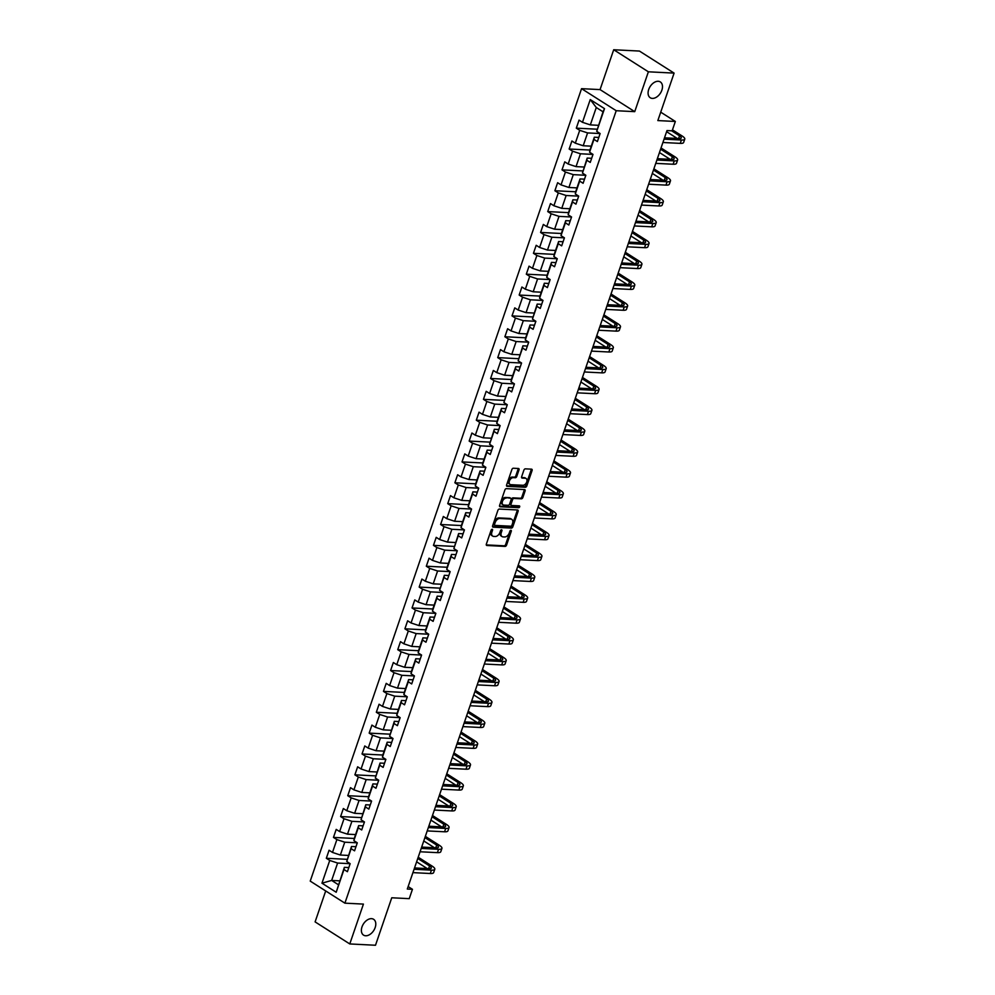 <?xml version="1.0" encoding="UTF-8"?>
<svg xmlns="http://www.w3.org/2000/svg" width="995" height="995" viewBox="0 0 995 995"><rect width="100%" height="100%" fill="white"/><g stroke="black" fill="none" stroke-linecap="round" stroke-linejoin="round"><path stroke-width="1.49" d="M492.139 529.29A1.007 0.659 122.5 0 0 491.12 530.173L486.344 544.116A1.443 0.933 122.5 0 0 486.903 545.484L505.087 546.404A1.443 0.933 122.5 0 0 506.542 545.148L511.318 531.193A1.007 0.659 122.5 0 0 509.9 531.131L509.278 532.934A4.602 2.997 122.5 0 1 504.614 536.964L503.097 536.89A4.602 2.997 122.5 0 1 502.065 536.579A4.602 2.997 122.5 0 1 501.306 532.524L501.928 530.721A1.007 0.659 122.5 0 0 500.51 530.646L499.888 532.449A4.602 2.997 122.5 0 1 495.224 536.492L493.707 536.417A4.602 2.997 122.5 0 1 492.674 536.094A4.602 2.997 122.5 0 1 491.916 532.051L492.537 530.248A1.007 0.659 122.5 0 0 492.139 529.29M652.359 98.406A9.378 6.119 122.5 0 0 661.252 91.677A9.378 6.119 122.5 0 0 660.319 81.926A9.378 6.119 122.5 0 0 658.217 81.279A9.378 6.119 122.5 0 0 649.325 88.008A9.378 6.119 122.5 0 0 650.257 97.759A9.378 6.119 122.5 0 0 652.359 98.406M365.662 935.773A9.378 6.119 122.5 0 0 374.555 929.056A9.378 6.119 122.5 0 0 373.622 919.305A9.378 6.119 122.5 0 0 371.521 918.659A9.378 6.119 122.5 0 0 362.628 925.375A9.378 6.119 122.5 0 0 363.561 935.126A9.378 6.119 122.5 0 0 365.662 935.773M519.017 469.864A1.443 0.933 122.5 0 0 518.445 468.496L513.345 468.235A1.443 0.933 122.5 0 0 511.89 469.503L506.592 484.988A1.443 0.933 122.5 0 0 507.151 486.356L525.323 487.276A1.443 0.933 122.5 0 0 526.79 486.008L532.089 470.523A1.443 0.933 122.5 0 0 531.529 469.155L525.372 468.844A1.443 0.933 122.5 0 0 523.905 470.113L521.641 476.742A1.443 0.933 122.5 0 0 522.201 478.097L525.26 478.259A3.843 2.512 122.5 0 1 526.119 478.52A3.843 2.512 122.5 0 1 526.504 482.525A3.843 2.512 122.5 0 1 522.848 485.274L510.883 484.677A3.843 2.512 122.5 0 1 510.025 484.403A3.843 2.512 122.5 0 1 509.639 480.411A3.843 2.512 122.5 0 1 513.283 477.65L515.286 477.749A1.443 0.933 122.5 0 0 516.741 476.493L519.017 469.864L518.072 469.267A1.443 0.933 122.5 0 0 518.146 468.483M325.701 890.948L315.104 921.892L349.78 943.944L375.501 945.25L391.756 897.776L409.243 898.659L412.452 889.306L407.303 889.045L666.986 130.569L672.135 130.83L675.344 121.465L660.73 112.174M648.379 71.802L613.704 49.75L600.06 89.6L634.735 111.651L648.379 71.802L674.1 73.108L657.844 120.582L675.344 121.465M634.735 111.651L616.216 110.719L344.904 903.161L310.229 881.11L581.553 88.667L616.216 110.719M349.78 943.944L363.424 904.094L344.904 903.161M499.378 509.067A1.443 0.933 122.5 0 0 497.91 510.323L492.612 525.808A1.443 0.933 122.5 0 0 493.172 527.176L511.355 528.096A1.443 0.933 122.5 0 0 512.811 526.828L518.109 511.343A1.443 0.933 122.5 0 0 517.549 509.975L499.378 509.067M499.602 505.398L504.9 489.913A1.443 0.933 122.5 0 1 506.368 488.644L524.539 489.565A1.443 0.933 122.5 0 1 525.099 490.933L522.835 497.562A1.443 0.933 122.5 0 1 521.368 498.818L514.005 498.445A1.443 0.933 122.5 0 0 512.537 499.714L511.032 504.104A1.443 0.933 122.5 0 0 511.592 505.472L519.266 505.858A1.007 0.659 122.5 0 1 518.644 507.699L500.162 506.766A1.443 0.933 122.5 0 1 499.602 505.398M613.704 49.75L639.424 51.056L674.1 73.108M597.075 129.201L576.304 128.156L579.724 130.333L575.321 143.168L571.901 140.992L569.152 149.014L572.573 151.19L568.182 164.026L564.762 161.849L562.013 169.871L565.434 172.048L561.043 184.883L557.623 182.707L554.874 190.742L558.294 192.906L553.904 205.754L550.484 203.577L547.735 211.599L551.155 213.776L546.752 226.611L543.332 224.435L540.583 232.457L544.004 234.633L539.613 247.469L536.193 245.292L533.444 253.315L536.865 255.491L532.474 268.327L529.054 266.15L526.305 274.185L529.726 276.349L525.335 289.197L521.915 287.02L519.166 295.042L522.586 297.219L518.184 310.054L514.763 307.878L512.015 315.9L515.435 318.077L511.044 330.912L507.624 328.736L504.875 336.758L508.296 338.934L503.905 351.77L500.485 349.593L497.736 357.628L501.157 359.792L496.766 372.64L493.346 370.463L490.597 378.486L494.017 380.662L489.615 393.498L486.194 391.321L483.446 399.343L486.866 401.52L482.476 414.355L479.055 412.179L476.306 420.201L479.727 422.377L475.336 435.213L471.916 433.036L469.167 441.071L472.588 443.235L468.197 456.083L464.777 453.907L462.028 461.929L465.449 464.105L461.046 476.941L457.625 474.764L454.877 482.786L458.297 484.963L453.907 497.798L450.486 495.622L447.738 503.644L451.158 505.821L446.767 518.656L443.347 516.48L440.598 524.514L444.019 526.678L439.628 539.526L436.208 537.35L433.459 545.372L436.88 547.548L432.477 560.384L429.056 558.207L426.308 566.23L429.728 568.406L425.338 581.242L421.917 579.065L419.169 587.087L422.589 589.264L418.198 602.099L414.778 599.923L412.029 607.957L415.45 610.122L411.059 622.969L407.639 620.793L404.89 628.815L408.311 630.992L403.908 643.827L400.487 641.651L397.739 649.673L401.159 651.849L396.769 664.685L393.348 662.508L390.6 670.53L394.02 672.707L389.63 685.543L386.209 683.366L383.461 691.401L386.881 693.565L382.49 706.413L379.07 704.236L376.321 712.258L379.742 714.435L375.339 727.27L371.919 725.094L369.17 733.116L372.59 735.293L368.2 748.128L364.779 745.951L362.031 753.974L365.451 756.15L361.061 768.986L357.64 766.809L354.892 774.844L358.312 777.008L353.921 789.856L350.501 787.679L347.752 795.701L351.173 797.878L346.77 810.714L343.35 808.537L340.601 816.559L344.021 818.736L339.631 831.571L336.21 829.395L333.462 837.417L336.882 839.593L332.492 852.429L329.071 850.252L326.323 858.275L329.743 860.451L321.957 883.187L336.198 892.254L344.357 867.341L348.822 867.565M576.304 128.156L579.053 120.134L582.473 122.31L590.246 99.575L604.5 108.629L596.714 131.365L600.134 133.541L597.386 141.564L593.965 139.387L589.575 152.223L592.995 154.399L590.246 162.421L586.826 160.257L582.423 173.093L585.844 175.269L583.107 183.291L579.687 181.115L575.284 193.95L578.704 196.127L575.956 204.149L572.535 201.973L568.145 214.808L571.565 216.985L568.817 225.007L565.396 222.83L561.006 235.666L564.426 237.842L561.678 245.864L558.257 243.7L553.854 256.536L557.275 258.712L554.538 266.735L551.118 264.558L546.715 277.394L550.135 279.57L547.387 287.592L543.966 285.416L539.576 298.251L542.996 300.428L540.248 308.45L536.827 306.273L532.437 319.109L535.857 321.285L533.109 329.308L529.688 327.144L525.285 339.979L528.706 342.156L525.969 350.178L522.549 348.001L518.146 360.837L521.567 363.013L518.818 371.035L515.398 368.859L511.007 381.694L514.427 383.871L511.679 391.893L508.258 389.717L503.868 402.552L507.288 404.729L504.54 412.751L501.119 410.587L496.716 423.422L500.137 425.599L497.4 433.621L493.98 431.444L489.577 444.28L492.998 446.456L490.249 454.479L486.829 452.302L482.438 465.138L485.858 467.314L483.11 475.336L479.689 473.16L475.299 485.995L478.719 488.172L475.971 496.194L472.55 494.03L468.147 506.865L471.568 509.042L468.832 517.064L465.411 514.888L461.008 527.723L464.429 529.9L461.68 537.922L458.26 535.745L453.869 548.581L457.29 550.757L454.541 558.78L451.121 556.603L446.73 569.438L450.15 571.615L447.402 579.637L443.981 577.473L439.579 590.309L442.999 592.485L440.263 600.507L436.842 598.331L432.439 611.166L435.86 613.343L433.111 621.365L429.691 619.188L425.3 632.024L428.721 634.201L425.972 642.223L422.552 640.046L418.161 652.882L421.581 655.058L418.833 663.08L415.412 660.916L411.01 673.752L414.43 675.928L411.694 683.951L408.273 681.774L403.87 694.61L407.291 696.786L404.542 704.808L401.122 702.632L396.731 715.467L400.152 717.644L397.403 725.666L393.983 723.489L389.592 736.325L393.013 738.501L390.264 746.524L386.844 744.36L382.441 757.195L385.861 759.372L383.125 767.394L379.704 765.217L375.302 778.053L378.722 780.229L375.973 788.251L372.553 786.075L368.162 798.91L371.583 801.087L368.834 809.109L365.414 806.933L361.023 819.768L364.444 821.945L361.695 829.967L358.275 827.803L353.872 840.638L357.292 842.815L354.556 850.837L351.123 848.66L346.733 861.496L350.153 863.672L347.404 871.695L343.984 869.518L336.198 892.254M591.266 146.165L583.194 145.755L587.585 132.92L600.134 133.554M598.803 137.434L594.326 137.21L589.935 150.046L569.152 149.014M587.585 132.92L579.724 130.333M583.194 145.755L575.321 143.168M593.965 139.387L594.326 137.21M589.575 152.223L589.935 150.046M584.127 167.023L576.043 166.625L580.446 153.777L592.983 154.412M591.652 158.304L587.187 158.081L582.423 173.093M580.446 153.777L572.573 151.19M576.043 166.625L568.182 164.026M586.826 160.257L587.187 158.081M576.988 187.893L568.904 187.483L573.294 174.647L585.844 175.282M584.513 179.162L580.048 178.938L575.657 191.774L554.874 190.742M573.294 174.647L565.434 172.048M568.904 187.483L561.043 184.883M579.687 181.115L580.048 178.938M575.284 193.95L575.657 191.774M569.837 208.751L561.765 208.341L566.155 195.505L578.704 196.139M577.374 200.02L572.909 199.796L568.506 212.631L547.735 211.599M566.155 195.505L558.294 192.906M561.765 208.341L553.904 205.754M572.535 201.973L572.909 199.796M568.145 214.808L568.506 212.631M562.697 229.609L554.625 229.198L559.016 216.363L571.565 216.997M570.235 220.878L565.757 220.654L561.367 233.489L540.583 232.457M559.016 216.363L551.155 213.776M554.625 229.198L546.752 226.611M565.396 222.83L565.757 220.654M561.006 235.666L561.367 233.489M555.558 250.466L547.474 250.068L551.877 237.22L564.414 237.855M563.083 241.748L558.618 241.524L554.227 254.359L533.444 253.315M551.877 237.22L544.004 234.633M547.474 250.068L539.613 247.469M558.257 243.7L558.618 241.524M553.854 256.536L554.227 254.359M548.419 271.337L540.335 270.926L544.725 258.091L557.275 258.725M555.944 262.605L551.479 262.382L547.088 275.217L526.305 274.185M544.725 258.091L536.865 255.491M540.335 270.926L532.474 268.327M551.118 264.558L551.479 262.382M546.715 277.394L547.088 275.217M541.268 292.194L533.196 291.784L537.586 278.948L550.135 279.583M548.805 283.463L544.34 283.239L539.937 296.075L519.166 295.042M537.586 278.948L529.726 276.349M533.196 291.784L525.335 289.197M543.966 285.416L544.34 283.239M539.576 298.251L539.937 296.075M534.128 313.052L526.056 312.641L530.447 299.806L542.996 300.44M541.666 304.321L537.188 304.097L532.437 319.109M530.447 299.806L522.586 297.219M526.056 312.641L518.184 310.054M536.827 306.273L537.188 304.097M526.989 333.91L518.905 333.512L523.308 320.664L535.845 321.298M534.514 325.191L530.049 324.967L525.658 337.803L504.875 336.758M523.308 320.664L515.435 318.077M518.905 333.512L511.044 330.912M529.688 327.144L530.049 324.967M525.285 339.979L525.658 337.803M519.85 354.78L511.766 354.369L516.156 341.534L528.706 342.168M527.375 346.049L522.91 345.825L518.146 360.837M516.156 341.534L508.296 338.934M511.766 354.369L503.905 351.77M522.549 348.001L522.91 345.825M512.699 375.637L504.627 375.227L509.017 362.391L521.567 363.026M520.236 366.906L515.771 366.682L511.368 379.518L490.597 378.486M509.017 362.391L501.157 359.792M504.627 375.227L496.766 372.64M515.398 368.859L515.771 366.682M511.007 381.694L511.368 379.518M505.56 396.495L497.488 396.085L501.878 383.249L514.427 383.883M513.097 387.764L508.619 387.54L503.868 402.552M501.878 383.249L494.017 380.662M497.488 396.085L489.615 393.498M508.258 389.717L508.619 387.54M498.42 417.353L490.336 416.955L494.739 404.107L507.276 404.741M505.945 408.634L501.48 408.41L497.09 421.246L476.306 420.201M494.739 404.107L486.866 401.52M490.336 416.955L482.476 414.355M501.119 410.587L501.48 408.41M496.716 423.422L497.09 421.246M491.281 438.223L483.197 437.812L487.587 424.977L500.137 425.611M498.806 429.492L494.341 429.268L489.577 444.28M487.587 424.977L479.727 422.377M483.197 437.812L475.336 435.213M493.98 431.444L494.341 429.268M484.13 459.081L476.058 458.67L480.448 445.835L492.998 446.469M491.667 450.349L487.202 450.126L482.799 462.961L462.028 461.929M480.448 445.835L472.588 443.235M476.058 458.67L468.197 456.083M486.829 452.302L487.202 450.126M482.438 465.138L482.799 462.961M476.991 479.938L468.919 479.528L473.309 466.692L485.858 467.327M484.528 471.207L480.05 470.983L475.66 483.819L454.877 482.786M473.309 466.692L465.449 464.105M468.919 479.528L461.046 476.941M479.689 473.16L480.05 470.983M475.299 485.995L475.66 483.819M469.851 500.796L461.767 500.398L466.17 487.55L478.707 488.184M477.376 492.077L472.911 491.853L468.521 504.689L447.738 503.644M466.17 487.55L458.297 484.963M461.767 500.398L453.907 497.798M472.55 494.03L472.911 491.853M468.147 506.865L468.521 504.689M462.712 521.666L454.628 521.256L459.018 508.42L471.568 509.054M470.237 512.935L465.772 512.711L461.381 525.547L440.598 524.514M459.018 508.42L451.158 505.821M454.628 521.256L446.767 518.656M465.411 514.888L465.772 512.711M461.008 527.723L461.381 525.547M455.561 542.524L447.489 542.113L451.879 529.278L464.429 529.912M463.098 533.793L458.633 533.569L453.869 548.581M451.879 529.278L444.019 526.678M447.489 542.113L439.628 539.526M458.26 535.745L458.633 533.569M448.422 563.381L440.35 562.971L444.74 550.135L457.29 550.77M455.959 554.65L451.481 554.426L447.091 567.262L426.308 566.23M444.74 550.135L436.88 547.548M440.35 562.971L432.477 560.384M451.121 556.603L451.481 554.426M446.73 569.438L447.091 567.262M441.282 584.239L433.198 583.841L437.601 570.993L450.138 571.627M448.807 575.52L444.342 575.297L439.579 590.309M437.601 570.993L429.728 568.406M433.198 583.841L425.338 581.242M443.981 577.473L444.342 575.297M434.143 605.109L426.059 604.699L430.449 591.863L442.999 592.498M441.668 596.378L437.203 596.154L432.813 608.99L412.029 607.957M430.449 591.863L422.589 589.264M426.059 604.699L418.198 602.099M436.842 598.331L437.203 596.154M432.439 611.166L432.813 608.99M426.992 625.967L418.92 625.556L423.31 612.721L435.86 613.355M434.529 617.236L430.064 617.012L425.661 629.847L404.89 628.815M423.31 612.721L415.45 610.122M418.92 625.556L411.059 622.969M429.691 619.188L430.064 617.012M425.3 632.024L425.661 629.847M419.853 646.825L411.781 646.414L416.171 633.579L428.721 634.213M427.39 638.093L422.912 637.87L418.522 650.705L397.739 649.673M416.171 633.579L408.311 630.992M411.781 646.414L403.908 643.827M422.552 640.046L422.912 637.87M418.161 652.882L418.522 650.705M412.714 667.682L404.629 667.284L409.032 654.436L421.569 655.071M420.238 658.964L415.773 658.74L411.383 671.575L390.6 670.53M409.032 654.436L401.159 651.849M404.629 667.284L396.769 664.685M415.412 660.916L415.773 658.74M411.01 673.752L411.383 671.575M405.574 688.552L397.49 688.142L401.88 675.307L414.43 675.941M413.099 679.821L408.634 679.597L404.244 692.433L383.461 691.401M401.88 675.307L394.02 672.707M397.49 688.142L389.63 685.543M408.273 681.774L408.634 679.597M403.87 694.61L404.244 692.433M398.423 709.41L390.351 709L394.741 696.164L407.291 696.798M405.96 700.679L401.495 700.455L397.092 713.291L376.321 712.258M394.741 696.164L386.881 693.565M390.351 709L382.49 706.413M401.122 702.632L401.495 700.455M396.731 715.467L397.092 713.291M391.284 730.268L383.212 729.857L387.602 717.022L400.152 717.656M398.821 721.537L394.343 721.313L389.592 736.325M387.602 717.022L379.742 714.435M383.212 729.857L375.339 727.27M393.983 723.489L394.343 721.313M384.145 751.125L376.06 750.727L380.463 737.88L393 738.514M391.669 742.407L387.204 742.183L382.814 755.018L362.031 753.974M380.463 737.88L372.59 735.293M376.06 750.727L368.2 748.128M386.844 744.36L387.204 742.183M382.441 757.195L382.814 755.018M377.005 771.996L368.921 771.585L373.312 758.75L385.861 759.384M384.53 763.264L380.065 763.041L375.302 778.053M373.312 758.75L365.451 756.15M368.921 771.585L361.061 768.986M379.704 765.217L380.065 763.041M369.854 792.853L361.782 792.443L366.172 779.607L378.722 780.242M377.391 784.122L372.926 783.898L368.523 796.734L347.752 795.701M366.172 779.607L358.312 777.008M361.782 792.443L353.921 789.856M372.553 786.075L372.926 783.898M368.162 798.91L368.523 796.734M362.715 813.711L354.643 813.301L359.033 800.465L371.583 801.099M370.252 804.98L365.774 804.756L361.023 819.768M359.033 800.465L351.173 797.878M354.643 813.301L346.77 810.714M365.414 806.933L365.774 804.756M355.576 834.569L347.491 834.171L351.894 821.323L364.431 821.957M363.1 825.85L358.635 825.626L354.245 838.462L333.462 837.417M351.894 821.323L344.021 818.736M347.491 834.171L339.631 831.571M358.275 827.803L358.635 825.626M353.872 840.638L354.245 838.462M348.424 855.439L340.352 855.028L344.743 842.193L357.292 842.827M355.961 846.708L351.496 846.484L346.733 861.496M344.743 842.193L336.882 839.593M340.352 855.028L332.492 852.429M351.123 848.66L351.496 846.484M339.73 880.836L331.658 880.438L337.603 863.051L350.153 863.685M337.603 863.051L329.743 860.451M338.399 884.729L331.658 880.438L321.957 883.187M343.984 869.518L344.357 867.341M600.06 89.6L581.553 88.667M412.452 889.306L408.149 886.57M596.714 131.365L603.032 111.813L596.279 107.51L590.333 124.897L598.405 125.308M604.5 108.629L603.032 111.813M596.279 107.51L590.246 99.575M590.333 124.897L582.473 122.31M347.093 859.332L326.323 858.275M361.384 817.616L340.601 816.559M375.662 775.889L354.892 774.844M389.953 734.173L369.17 733.116M439.952 588.144L419.169 587.087M454.23 546.417L433.459 545.372M489.938 442.116L469.167 441.071M504.229 400.4L483.446 399.343M518.507 358.673L497.736 357.628M532.798 316.957L512.015 315.9M582.796 170.929L562.013 169.871M491.642 529.464A1.007 0.659 122.5 0 1 491.592 529.651L490.983 531.454A4.602 2.997 122.5 0 0 491.741 535.497L492.674 536.094M502.065 536.579L501.132 535.982A4.602 2.997 122.5 0 1 500.373 531.927L500.982 530.124A1.007 0.659 122.5 0 0 501.032 529.937M486.269 544.899L504.142 545.807A1.443 0.933 122.5 0 0 505.609 544.551L510.373 530.596A1.007 0.659 122.5 0 0 510.423 530.41M492.537 526.591L510.41 527.499A1.443 0.933 122.5 0 0 511.878 526.243L517.176 510.746A1.443 0.933 122.5 0 0 517.251 509.962M494.515 524.44A1.007 0.659 122.5 0 0 494.913 525.397L510.87 526.206A1.007 0.659 122.5 0 0 511.89 525.323L512.537 523.42A4.602 2.997 122.5 0 0 511.778 519.365A4.602 2.997 122.5 0 0 510.746 519.054L499.838 518.494A4.602 2.997 122.5 0 0 495.174 522.537L494.515 524.44L493.582 523.843A1.007 0.659 122.5 0 0 493.98 524.8L494.527 525.149M511.778 519.365L510.845 518.768A4.602 2.997 122.5 0 0 509.813 518.457L510.746 519.054M493.582 523.843L494.241 521.94A4.602 2.997 122.5 0 1 498.905 517.897L509.813 518.457M510.659 504.875A1.443 0.933 122.5 0 1 510.099 503.507L511.604 499.117A1.443 0.933 122.5 0 1 513.059 497.861L520.435 498.234A1.443 0.933 122.5 0 0 521.89 496.965L524.166 490.336A1.443 0.933 122.5 0 0 524.228 489.552M499.527 506.181L517.698 507.102A1.007 0.659 122.5 0 0 518.793 505.833M506.355 498.06A3.843 2.512 122.5 0 0 502.699 500.821A3.843 2.512 122.5 0 0 503.084 504.826A3.843 2.512 122.5 0 0 503.943 505.087L508.159 505.298A1.443 0.933 122.5 0 0 509.627 504.042L511.131 499.639A1.443 0.933 122.5 0 0 510.572 498.271L505.41 497.463A3.843 2.512 122.5 0 0 501.766 500.224A3.843 2.512 122.5 0 0 502.152 504.229L503.084 504.826M510.174 498.035A1.443 0.933 122.5 0 0 509.627 497.687L510.572 498.271M505.41 497.463L509.627 497.687M510.025 484.403L509.079 483.806A3.843 2.512 122.5 0 1 508.706 479.814A3.843 2.512 122.5 0 1 512.35 477.053L514.34 477.152A1.443 0.933 122.5 0 0 515.808 475.896L518.072 469.267M526.119 478.52L525.186 477.923A3.843 2.512 122.5 0 0 524.315 477.662L525.26 478.259M521.567 477.525L524.315 477.662M506.517 485.771L524.39 486.679A1.443 0.933 122.5 0 0 525.845 485.411L531.156 469.926A1.443 0.933 122.5 0 0 531.218 469.142M418.198 857.23L432.104 866.085A10.982 2.885 -161.1 0 1 434.79 869.257L433.646 872.59A10.982 2.885 -161.1 0 1 430.275 873.51L412.925 872.627M434.79 869.257A10.982 2.885 -161.1 0 1 431.42 870.165L414.069 869.282M414.529 867.938L429.081 868.672A7.326 1.928 18.9 0 0 431.32 868.063A7.326 1.928 18.9 0 0 429.541 865.948L417.776 858.474M427.265 868.585L416.631 861.819M425.338 836.372L439.255 845.228A10.982 2.885 -161.1 0 1 441.929 848.387L440.785 851.732A10.982 2.885 -161.1 0 1 437.414 852.64L420.064 851.77M441.929 848.387A10.982 2.885 -161.1 0 1 438.559 849.307L421.208 848.424M421.669 847.081L436.22 847.815A7.326 1.928 18.9 0 0 438.459 847.205A7.326 1.928 18.9 0 0 436.681 845.091L424.915 837.603M434.417 847.715L423.771 840.949M432.477 815.514L446.394 824.357A10.982 2.885 -161.1 0 1 449.068 827.529L447.924 830.875A10.982 2.885 -161.1 0 1 444.566 831.783L427.216 830.912M449.068 827.529A10.982 2.885 -161.1 0 1 445.71 828.437L428.36 827.566M428.82 826.211L443.36 826.957A7.326 1.928 18.9 0 0 445.611 826.347A7.326 1.928 18.9 0 0 443.82 824.233L432.054 816.746M441.556 826.857L430.91 820.091M439.628 794.657L453.533 803.5A10.982 2.885 -161.1 0 1 456.22 806.671L455.076 810.017A10.982 2.885 -161.1 0 1 451.705 810.925L434.355 810.042M456.22 806.671A10.982 2.885 -161.1 0 1 452.849 807.579L435.499 806.709M435.959 805.353L450.511 806.087A7.326 1.928 18.9 0 0 452.75 805.477A7.326 1.928 18.9 0 0 450.959 803.375L439.205 795.888M448.695 806L438.061 799.234M446.767 773.787L460.673 782.642A10.982 2.885 -161.1 0 1 463.359 785.814L462.215 789.147A10.982 2.885 -161.1 0 1 458.844 790.067L441.494 789.184M463.359 785.814A10.982 2.885 -161.1 0 1 459.988 786.722L442.638 785.839M443.098 784.495L457.65 785.229A7.326 1.928 18.9 0 0 459.889 784.62A7.326 1.928 18.9 0 0 458.11 782.505L446.345 775.03M455.834 785.142L445.2 778.376M453.907 752.929L467.824 761.784A10.982 2.885 -161.1 0 1 470.498 764.944L469.354 768.289A10.982 2.885 -161.1 0 1 465.983 769.197L448.633 768.327M470.498 764.944A10.982 2.885 -161.1 0 1 467.128 765.864L449.777 764.981M450.237 763.638L464.789 764.371A7.326 1.928 18.9 0 0 467.028 763.762A7.326 1.928 18.9 0 0 465.25 761.648L453.484 754.173M462.986 764.272L452.339 757.506M461.046 732.071L474.963 740.914A10.982 2.885 -161.1 0 1 477.637 744.086L476.493 747.432A10.982 2.885 -161.1 0 1 473.135 748.339L455.785 747.469M477.637 744.086A10.982 2.885 -161.1 0 1 474.279 744.994L456.929 744.123M457.389 742.768L471.928 743.514A7.326 1.928 18.9 0 0 474.18 742.904A7.326 1.928 18.9 0 0 472.389 740.79L460.623 733.303M470.125 743.414L459.479 736.648M468.197 711.214L482.102 720.057A10.982 2.885 -161.1 0 1 484.789 723.228L483.645 726.574A10.982 2.885 -161.1 0 1 480.274 727.482L462.924 726.599M484.789 723.228A10.982 2.885 -161.1 0 1 481.418 724.136L464.068 723.265M464.528 721.91L479.08 722.644A7.326 1.928 18.9 0 0 481.319 722.034A7.326 1.928 18.9 0 0 479.528 719.932L467.774 712.445M477.264 722.557L466.63 715.791M475.336 690.343L489.241 699.199A10.982 2.885 -161.1 0 1 491.928 702.37L490.784 705.704A10.982 2.885 -161.1 0 1 487.413 706.624L470.063 705.741M491.928 702.37A10.982 2.885 -161.1 0 1 488.557 703.278L471.207 702.395M471.667 701.052L486.219 701.786A7.326 1.928 18.9 0 0 488.458 701.176A7.326 1.928 18.9 0 0 486.679 699.062L474.913 691.587M484.403 701.699L473.769 694.933M482.476 669.486L496.393 678.341A10.982 2.885 -161.1 0 1 499.067 681.5L497.923 684.846A10.982 2.885 -161.1 0 1 494.552 685.754L477.202 684.883M499.067 681.5A10.982 2.885 -161.1 0 1 495.697 682.421L478.346 681.538M478.806 680.194L493.358 680.928A7.326 1.928 18.9 0 0 495.597 680.319A7.326 1.928 18.9 0 0 493.818 678.204L482.053 670.729M491.555 680.841L480.908 674.063M489.615 648.628L503.532 657.471A10.982 2.885 -161.1 0 1 506.206 660.643L505.062 663.988A10.982 2.885 -161.1 0 1 501.704 664.896L484.354 664.026M506.206 660.643A10.982 2.885 -161.1 0 1 502.848 661.551L485.498 660.68M485.958 659.324L500.497 660.071A7.326 1.928 18.9 0 0 502.749 659.461A7.326 1.928 18.9 0 0 500.958 657.347L489.192 649.859M498.694 659.971L488.047 653.205M496.766 627.77L510.671 636.613A10.982 2.885 -161.1 0 1 513.358 639.785L512.214 643.131A10.982 2.885 -161.1 0 1 508.843 644.039L491.493 643.156M513.358 639.785A10.982 2.885 -161.1 0 1 509.987 640.693L492.637 639.822M493.097 638.467L507.649 639.2A7.326 1.928 18.9 0 0 509.888 638.591A7.326 1.928 18.9 0 0 508.097 636.489L496.343 629.002M505.833 639.113L495.199 632.347M503.905 606.9L517.81 615.756A10.982 2.885 -161.1 0 1 520.497 618.927L519.353 622.261A10.982 2.885 -161.1 0 1 515.982 623.181L498.632 622.298M520.497 618.927A10.982 2.885 -161.1 0 1 517.126 619.835L499.776 618.952M500.236 617.609L514.788 618.343A7.326 1.928 18.9 0 0 517.027 617.733A7.326 1.928 18.9 0 0 515.248 615.619L503.482 608.144M512.972 618.256L502.338 611.49M511.044 586.043L524.962 594.898A10.982 2.885 -161.1 0 1 527.636 598.057L526.492 601.403A10.982 2.885 -161.1 0 1 523.121 602.311L505.771 601.44M527.636 598.057A10.982 2.885 -161.1 0 1 524.265 598.978L506.915 598.094M507.375 596.751L521.927 597.485A7.326 1.928 18.9 0 0 524.166 596.876A7.326 1.928 18.9 0 0 522.387 594.761L510.622 587.286M520.124 597.398L509.477 590.62M518.184 565.185L532.101 574.028A10.982 2.885 -161.1 0 1 534.775 577.199L533.631 580.545A10.982 2.885 -161.1 0 1 530.273 581.453L512.922 580.582M534.775 577.199A10.982 2.885 -161.1 0 1 531.417 578.107L514.067 577.237M514.527 575.881L529.066 576.627A7.326 1.928 18.9 0 0 531.318 576.018A7.326 1.928 18.9 0 0 529.527 573.904L517.761 566.416M527.263 576.528L516.616 569.762M525.335 544.327L539.24 553.17A10.982 2.885 -161.1 0 1 541.927 556.342L540.783 559.688A10.982 2.885 -161.1 0 1 537.412 560.595L520.062 559.712M541.927 556.342A10.982 2.885 -161.1 0 1 538.556 557.25L521.206 556.379M521.666 555.023L536.218 555.757A7.326 1.928 18.9 0 0 538.457 555.148A7.326 1.928 18.9 0 0 536.666 553.046L524.912 545.558M534.402 555.67L523.768 548.904M532.474 523.457L546.379 532.313A10.982 2.885 -161.1 0 1 549.066 535.484L547.922 538.817A10.982 2.885 -161.1 0 1 544.551 539.738L527.201 538.855M549.066 535.484A10.982 2.885 -161.1 0 1 545.695 536.392L528.345 535.509M528.805 534.166L543.357 534.9A7.326 1.928 18.9 0 0 545.596 534.29A7.326 1.928 18.9 0 0 543.817 532.176L532.051 524.701M541.541 534.812L530.907 528.046M539.613 502.599L553.531 511.455A10.982 2.885 -161.1 0 1 556.205 514.614L555.061 517.96A10.982 2.885 -161.1 0 1 551.69 518.868L534.34 517.997M556.205 514.614A10.982 2.885 -161.1 0 1 552.834 515.534L535.484 514.651M535.944 513.308L550.496 514.042A7.326 1.928 18.9 0 0 552.735 513.432A7.326 1.928 18.9 0 0 550.956 511.318L539.19 503.843M548.693 513.955L538.046 507.176M546.752 481.742L560.67 490.585A10.982 2.885 -161.1 0 1 563.344 493.756L562.2 497.102A10.982 2.885 -161.1 0 1 558.842 498.01L541.491 497.139M563.344 493.756A10.982 2.885 -161.1 0 1 559.986 494.664L542.636 493.794M543.096 492.438L557.635 493.184A7.326 1.928 18.9 0 0 559.886 492.575A7.326 1.928 18.9 0 0 558.096 490.46L546.33 482.973M555.832 493.085L545.185 486.319M553.904 460.884L567.809 469.727A10.982 2.885 -161.1 0 1 570.496 472.899L569.351 476.244A10.982 2.885 -161.1 0 1 565.981 477.152L548.631 476.269M570.496 472.899A10.982 2.885 -161.1 0 1 567.125 473.807L549.775 472.936M550.235 471.58L564.787 472.314A7.326 1.928 18.9 0 0 567.026 471.705A7.326 1.928 18.9 0 0 565.235 469.603L553.481 462.115M562.971 472.227L552.337 465.461M561.043 440.014L574.948 448.869A10.982 2.885 -161.1 0 1 577.635 452.041L576.491 455.374A10.982 2.885 -161.1 0 1 573.12 456.295L555.77 455.411M577.635 452.041A10.982 2.885 -161.1 0 1 574.264 452.949L556.914 452.066M557.374 450.723L571.926 451.456A7.326 1.928 18.9 0 0 574.165 450.847A7.326 1.928 18.9 0 0 572.386 448.733L560.62 441.258M570.11 451.369L559.476 444.603M568.182 419.156L582.1 428.012A10.982 2.885 -161.1 0 1 584.774 431.171L583.63 434.517A10.982 2.885 -161.1 0 1 580.259 435.424L562.909 434.554M584.774 431.171A10.982 2.885 -161.1 0 1 581.403 432.091L564.053 431.208M564.526 429.865L579.065 430.599A7.326 1.928 18.9 0 0 581.304 429.989A7.326 1.928 18.9 0 0 579.525 427.875L567.759 420.4M577.262 430.512L566.615 423.733M575.321 398.298L589.239 407.142A10.982 2.885 -161.1 0 1 591.913 410.313L590.769 413.659A10.982 2.885 -161.1 0 1 587.411 414.567L570.06 413.696M591.913 410.313A10.982 2.885 -161.1 0 1 588.555 411.221L571.205 410.35M571.665 408.995L586.204 409.741A7.326 1.928 18.9 0 0 588.455 409.132A7.326 1.928 18.9 0 0 586.664 407.017L574.899 399.53M584.401 409.642L573.754 402.875M582.473 377.441L596.378 386.284A10.982 2.885 -161.1 0 1 599.065 389.455L597.92 392.801A10.982 2.885 -161.1 0 1 594.55 393.709L577.199 392.826M599.065 389.455A10.982 2.885 -161.1 0 1 595.694 390.363L578.344 389.493M578.804 388.137L593.356 388.871A7.326 1.928 18.9 0 0 595.595 388.274A7.326 1.928 18.9 0 0 593.804 386.159L582.05 378.672M591.54 388.784L580.906 382.018M589.612 356.571L603.517 365.426A10.982 2.885 -161.1 0 1 606.204 368.598L605.059 371.931A10.982 2.885 -161.1 0 1 601.689 372.851L584.339 371.968M606.204 368.598A10.982 2.885 -161.1 0 1 602.833 369.506L585.483 368.623M585.943 367.279L600.495 368.013A7.326 1.928 18.9 0 0 602.734 367.404A7.326 1.928 18.9 0 0 600.955 365.289L589.189 357.814M598.679 367.926L588.045 361.16M596.751 335.713L610.669 344.569A10.982 2.885 -161.1 0 1 613.343 347.728L612.199 351.073A10.982 2.885 -161.1 0 1 608.828 351.994L591.478 351.111M613.343 347.728A10.982 2.885 -161.1 0 1 609.972 348.648L592.622 347.765M593.095 346.422L607.634 347.155A7.326 1.928 18.9 0 0 609.873 346.546A7.326 1.928 18.9 0 0 608.094 344.432L596.328 336.957M605.831 347.068L595.184 340.29M603.89 314.855L617.808 323.698A10.982 2.885 -161.1 0 1 620.482 326.87L619.338 330.216A10.982 2.885 -161.1 0 1 615.98 331.124L598.629 330.253M620.482 326.87A10.982 2.885 -161.1 0 1 617.124 327.778L599.774 326.907M600.234 325.552L614.773 326.298A7.326 1.928 18.9 0 0 617.024 325.688A7.326 1.928 18.9 0 0 615.233 323.574L603.467 316.087M612.97 326.198L602.323 319.432M611.042 293.998L624.947 302.841A10.982 2.885 -161.1 0 1 627.634 306.012L626.489 309.358A10.982 2.885 -161.1 0 1 623.119 310.266L605.768 309.383M627.634 306.012A10.982 2.885 -161.1 0 1 624.263 306.92L606.913 306.05M607.373 304.694L621.925 305.428A7.326 1.928 18.9 0 0 624.163 304.831A7.326 1.928 18.9 0 0 622.372 302.716L610.619 295.229M620.109 305.341L609.475 298.575M618.181 273.127L632.086 281.983A10.982 2.885 -161.1 0 1 634.773 285.155L633.628 288.488A10.982 2.885 -161.1 0 1 630.258 289.408L612.908 288.525M634.773 285.155A10.982 2.885 -161.1 0 1 631.402 286.062L614.052 285.179M614.512 283.836L629.064 284.57A7.326 1.928 18.9 0 0 631.303 283.961A7.326 1.928 18.9 0 0 629.524 281.846L617.758 274.371M627.248 284.483L616.614 277.717M625.32 252.27L639.238 261.125A10.982 2.885 -161.1 0 1 641.912 264.284L640.768 267.63A10.982 2.885 -161.1 0 1 637.397 268.55L620.047 267.667M641.912 264.284A10.982 2.885 -161.1 0 1 638.541 265.205L621.191 264.322M621.664 262.978L636.203 263.712A7.326 1.928 18.9 0 0 638.442 263.103A7.326 1.928 18.9 0 0 636.663 260.988L624.897 253.514M634.4 263.625L623.753 256.847M632.459 231.412L646.377 240.255A10.982 2.885 -161.1 0 1 649.051 243.427L647.907 246.772A10.982 2.885 -161.1 0 1 644.549 247.68L627.198 246.81M649.051 243.427A10.982 2.885 -161.1 0 1 645.693 244.335L628.342 243.464M628.803 242.108L643.342 242.855A7.326 1.928 18.9 0 0 645.593 242.245A7.326 1.928 18.9 0 0 643.802 240.131L632.036 232.643M641.539 242.755L630.892 235.989M639.611 210.554L653.516 219.397A10.982 2.885 -161.1 0 1 656.202 222.569L655.058 225.915A10.982 2.885 -161.1 0 1 651.688 226.823L634.337 225.94M656.202 222.569A10.982 2.885 -161.1 0 1 652.832 223.477L635.482 222.606M635.942 221.251L650.494 221.984A7.326 1.928 18.9 0 0 652.732 221.387A7.326 1.928 18.9 0 0 650.941 219.273L639.188 211.786M648.678 221.897L638.044 215.131M646.75 189.684L660.655 198.54A10.982 2.885 -161.1 0 1 663.342 201.711L662.197 205.045A10.982 2.885 -161.1 0 1 658.827 205.965L641.476 205.082M663.342 201.711A10.982 2.885 -161.1 0 1 659.971 202.619L642.621 201.736M643.081 200.393L657.633 201.127A7.326 1.928 18.9 0 0 659.872 200.517A7.326 1.928 18.9 0 0 658.093 198.403L646.327 190.928M655.817 201.04L645.183 194.274M653.889 168.827L667.807 177.682A10.982 2.885 -161.1 0 1 670.481 180.841L669.336 184.187A10.982 2.885 -161.1 0 1 665.966 185.107L648.616 184.224M670.481 180.841A10.982 2.885 -161.1 0 1 667.11 181.762L649.76 180.879M650.232 179.535L664.772 180.269A7.326 1.928 18.9 0 0 667.011 179.66A7.326 1.928 18.9 0 0 665.232 177.545L653.466 170.07M662.968 180.182L652.322 173.404M661.028 147.969L674.946 156.812A10.982 2.885 -161.1 0 1 677.62 159.984L676.476 163.329A10.982 2.885 -161.1 0 1 673.118 164.237L655.767 163.367M677.62 159.984A10.982 2.885 -161.1 0 1 674.262 160.892L656.911 160.021M657.372 158.665L671.911 159.411A7.326 1.928 18.9 0 0 674.162 158.802A7.326 1.928 18.9 0 0 672.371 156.688L660.605 149.2M670.108 159.312L659.461 152.546M672.471 129.835L682.085 135.954A10.982 2.885 -161.1 0 1 684.771 139.126L683.627 142.472A10.982 2.885 -161.1 0 1 680.257 143.379L662.906 142.496M684.771 139.126A10.982 2.885 -161.1 0 1 681.401 140.034L664.051 139.163M664.511 137.807L679.063 138.541A7.326 1.928 18.9 0 0 681.301 137.944A7.326 1.928 18.9 0 0 679.51 135.83L671.613 130.805M677.247 138.454L666.613 131.688M490.983 531.454L491.916 532.051M500.982 530.124L501.928 530.721M500.373 531.927L501.306 532.524M510.373 530.596L511.318 531.193M505.609 544.551L506.542 545.148M504.142 545.807L505.087 546.404M491.592 529.651L492.537 530.248M517.176 510.746L518.109 511.343M511.878 526.243L512.811 526.828M510.41 527.499L511.355 528.096M498.905 517.897L499.838 518.494M494.241 521.94L495.174 522.537M524.166 490.336L525.099 490.933M521.89 496.965L522.835 497.562M520.435 498.234L521.368 498.818M513.059 497.861L514.005 498.445M511.604 499.117L512.537 499.714M510.099 503.507L511.032 504.104M517.698 507.102L518.644 507.699M515.808 475.896L516.741 476.493M514.34 477.152L515.286 477.749M512.35 477.053L513.283 477.65M531.156 469.926L532.089 470.523M525.845 485.411L526.79 486.008M524.39 486.679L525.323 487.276M430.275 873.51L431.42 870.165M428.609 868.647L429.541 865.948M437.414 852.64L438.559 849.307M435.76 847.79L436.681 845.091M444.566 831.783L445.71 828.437M442.899 826.932L443.82 824.233M451.705 810.925L452.849 807.579M450.038 806.062L450.959 803.375M458.844 790.067L459.988 786.722M457.178 785.204L458.11 782.505M465.983 769.197L467.128 765.864M464.329 764.347L465.25 761.648M473.135 748.339L474.279 744.994M471.468 743.489L472.389 740.79M480.274 727.482L481.418 724.136M478.607 722.619L479.528 719.932M487.413 706.624L488.557 703.278M485.747 701.761L486.679 699.062M494.552 685.754L495.697 682.421M492.898 680.903L493.818 678.204M501.704 664.896L502.848 661.551M500.037 660.046L500.958 657.347M508.843 644.039L509.987 640.693M507.176 639.176L508.097 636.489M515.982 623.181L517.126 619.835M514.315 618.318L515.248 615.619M523.121 602.311L524.265 598.978M521.467 597.46L522.387 594.761M530.273 581.453L531.417 578.107M528.606 576.602L529.527 573.904M537.412 560.595L538.556 557.25M535.745 555.732L536.666 553.046M544.551 539.738L545.695 536.392M542.884 534.875L543.817 532.176M551.69 518.868L552.834 515.534M550.036 514.017L550.956 511.318M558.842 498.01L559.986 494.664M557.175 493.159L558.096 490.46M565.981 477.152L567.125 473.807M564.314 472.289L565.235 469.603M573.12 456.295L574.264 452.949M571.453 451.431L572.386 448.733M580.259 435.424L581.403 432.091M578.605 430.574L579.525 427.875M587.411 414.567L588.555 411.221M585.744 409.716L586.664 407.017M594.55 393.709L595.694 390.363M592.883 388.846L593.804 386.159M601.689 372.851L602.833 369.506M600.022 367.988L600.955 365.289M608.828 351.994L609.972 348.648M607.174 347.131L608.094 344.432M615.98 331.124L617.124 327.778M614.313 326.273L615.233 323.574M623.119 310.266L624.263 306.92M621.452 305.403L622.372 302.716M630.258 289.408L631.402 286.062M628.591 284.545L629.524 281.846M637.397 268.55L638.541 265.205M635.743 263.687L636.663 260.988M644.549 247.68L645.693 244.335M642.882 242.83L643.802 240.131M651.688 226.823L652.832 223.477M650.021 221.972L650.941 219.273M658.827 205.965L659.971 202.619M657.16 201.102L658.093 198.403M665.966 185.107L667.11 181.762M664.312 180.244L665.232 177.545M673.118 164.237L674.262 160.892M671.451 159.387L672.371 156.688M680.257 143.379L681.401 140.034M678.59 138.529L679.51 135.83M493.756 524.726L494.689 525.323M510.335 504.776L511.268 505.373M509.95 497.786L510.895 498.371"/></g></svg>

